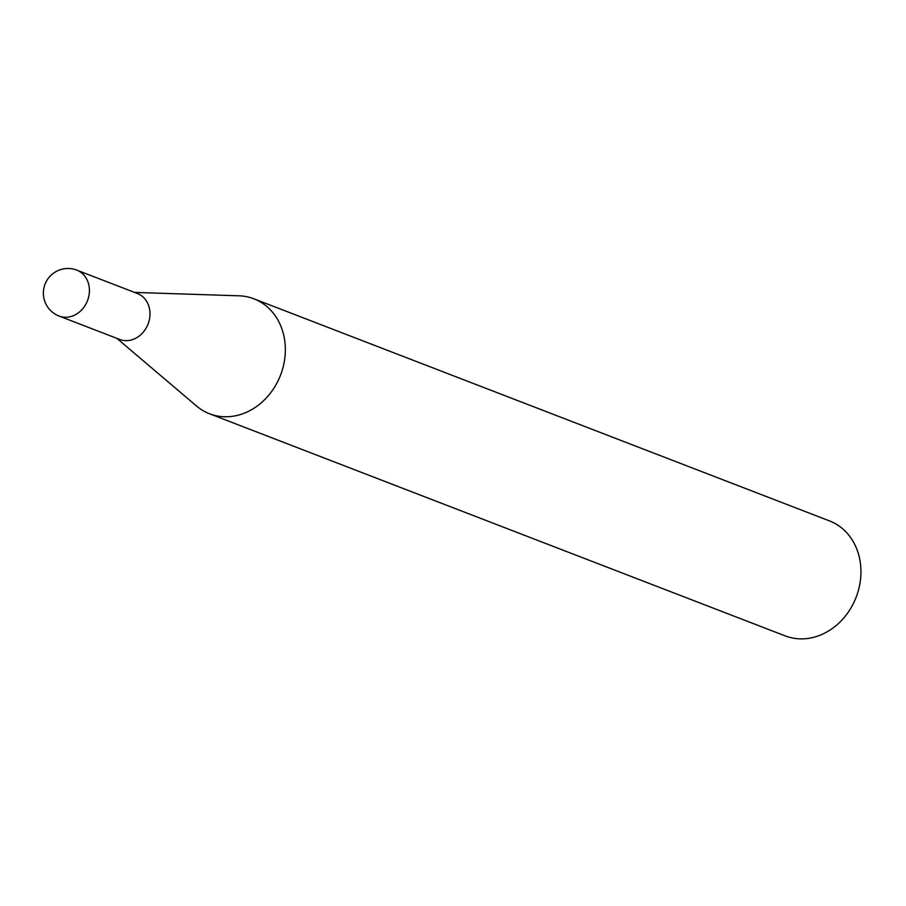 <?xml version="1.0" encoding="UTF-8"?>
<svg xmlns="http://www.w3.org/2000/svg" width="906" height="906" viewBox="0 0 906 906"><rect width="100%" height="100%" fill="white"/><g stroke="black" fill="none" stroke-linecap="round" stroke-linejoin="round"><path stroke-width="1.36" d="M59.117 316.069L119.705 339.456A24.621 20.929 -68.9 0 0 133.488 339.263A24.621 20.929 -68.9 0 0 149.898 316.194A24.621 20.929 -68.9 0 0 137.429 293.521L76.84 270.135A24.621 20.929 111.1 0 1 88.845 285.016A24.621 20.929 111.1 0 1 72.899 315.888A24.621 20.929 111.1 0 1 59.117 316.069A24.621 24.621 0 0 1 59.083 270.147A24.621 24.621 0 0 1 76.84 270.135M116.863 338.357L196.545 406.024A61.608 52.355 -68.9 0 0 209.513 413.759A61.608 52.355 -68.9 0 0 244.02 413.283A61.608 52.355 -68.9 0 0 285.096 355.548A61.608 52.355 -68.9 0 0 253.873 298.799A61.608 52.355 -68.9 0 0 239.071 295.809L134.598 292.423M209.513 413.759L785.128 635.865A61.608 52.355 -68.9 0 0 819.624 635.389A61.608 52.355 -68.9 0 0 860.7 577.654A61.608 52.355 -68.9 0 0 829.488 520.905L253.873 298.799"/></g></svg>
